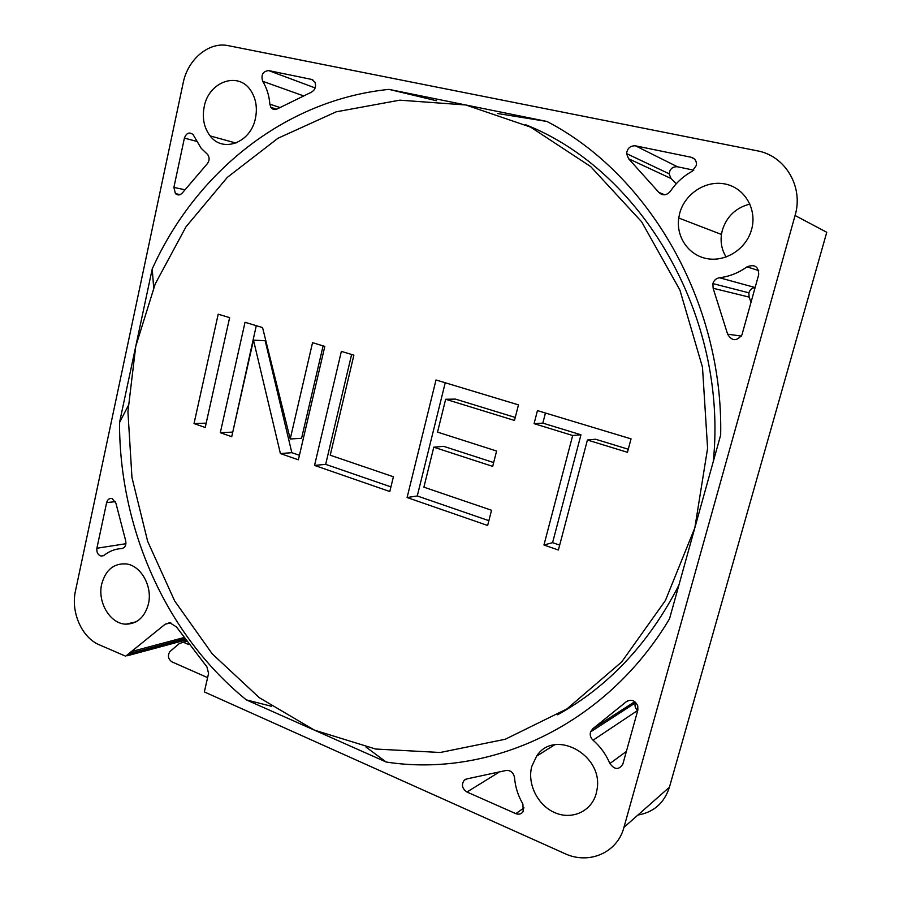 <?xml version="1.0" encoding="UTF-8"?>
<svg xmlns="http://www.w3.org/2000/svg" width="903" height="903" viewBox="0 0 903 903"><rect width="100%" height="100%" fill="white"/><g stroke="black" fill="none" stroke-linecap="round" stroke-linejoin="round"><path stroke-width="1.35" d="M75.468 590.957L183.174 82.918C187.756 59.305 209.022 41.38 228.324 45.669L757.075 150.778C785.204 155.643 803.772 186.763 795.069 215.501L623.939 827.385C617.381 852.861 588.767 864.995 564.68 853.527L204.338 691.924L208.57 673.424L206.911 666.865L176.469 626.953L169.719 622.686L165.147 624.221L125.652 656.199L99.003 644.686C81.665 637.326 70.648 611.918 75.468 590.957M436.454 100.741L388.945 89.374C283.666 100.109 195.093 173.534 152.223 268.959L119.512 422.581C119.467 528.526 165.712 634.47 246.316 699.87L386.191 762.03C488.839 778.025 605.236 726.576 669.518 618.826L720.673 434.998C723.393 301.884 648.681 174.2 546.936 121.453L497.474 113.496M388.945 89.374L546.936 121.453M255.447 118.27C257.502 107.988 256.034 98.878 251.034 90.955C238.731 70.829 208.627 81.496 204.191 106.791C202.046 118.101 204.022 127.808 210.128 135.901C222.804 153.228 250.82 142.776 255.447 118.27M751.601 229.452C757.301 209.372 744.783 187.959 725.335 184.043C705.977 179.844 684.779 193.693 679.688 213.334L678.729 218.018C675.963 236.823 688.458 255.143 706.665 258.574C724.827 262.209 745.156 249.86 751.104 231.112L751.601 229.452M148.431 603.926C152.709 586.544 141.116 565.729 126.397 563.935C113.88 563.077 105.651 569.804 101.689 584.117C97.253 602.391 110.38 624.154 126.138 624.165C137.391 623.815 144.819 617.065 148.431 603.926M596.161 793.692L597.03 789.538C603.667 754.66 554.171 728.247 536.596 756.172L531.788 766.41C527.025 783.736 537.624 805.273 554.747 812.632C571.791 820.251 591.386 811.526 596.161 793.692M464.334 780.124L467.065 778.86L505.782 770.541C510.5 770.022 513.412 772.381 514.529 777.607C515.263 786.897 518.051 795.701 522.893 804.042L523.209 811.413C521.437 814.066 518.977 814.811 515.827 813.648L466.953 792.021C462.043 788.59 461.162 784.617 464.334 780.124L466.016 779.108M628.036 700.615L626.174 701.8C631.05 698.866 634.922 700.231 637.766 705.875L637.857 710.085L622.867 764.051C618.995 770.101 614.661 769.92 609.897 763.52L626.377 751.431M626.174 701.8L592.842 728.71L590.517 731.938C589.727 735.076 590.573 737.83 593.045 740.2C600.405 746.612 606.015 754.377 609.886 763.509M206.9 153.781L201.177 148.284L193.073 134.57C189.348 131.736 186.458 132.922 184.404 138.103L173.884 187.418L175.442 193.637C177.823 195.612 180.148 195.353 182.417 192.847L207.137 163.94C209.564 160.802 209.744 157.664 207.679 154.515L206.9 153.781M303.16 95.741L262.683 81.27C260.832 74.938 262.807 71.382 268.597 70.581L311.467 79.374L314.842 81.992C316.445 86.417 315.305 89.815 311.4 92.185L277.334 108.891C274.749 110.143 272.593 109.613 270.866 107.31L276.645 109.218M262.683 81.27C266.791 87.952 269.173 95.571 269.85 104.15L270.866 107.31M670.376 191.301C676.031 182.857 683.289 176.187 692.149 171.299L696.394 165.328C696.766 161.14 695.005 158.443 691.111 157.246L635.531 145.846C630.373 145.597 627.382 148.182 626.558 153.6L628.601 158.747L658.784 192.328C662.7 195.928 666.572 195.59 670.376 191.301M747.041 266.837C738.62 272.875 729.443 276.521 719.522 277.752C716.147 278.338 713.934 280.291 712.885 283.598L713.133 288.271L727.637 334.189C731.904 341.221 736.679 341.447 741.95 334.866L758.689 274.726C758.622 266.588 754.739 263.958 747.041 266.837L758.701 270.618M125.652 540.615L115.9 503.152L112.119 498.558C109.387 498.084 107.559 499.438 106.633 502.632L96.892 548.245C96.474 552.365 97.885 554.984 101.147 556.079L104.206 555.243C109.41 551.112 115.2 548.889 121.589 548.595C125.122 547.771 126.476 545.107 125.652 540.615M726.125 257.016C721.915 250.176 720.357 242.659 721.452 234.453L722.332 230.231C726.701 216.427 735.9 207.713 749.93 204.055M618.487 712.174L620.316 712.636M557.648 714.781C608.814 686.235 649.223 643.038 678.875 585.2M694.836 527.837L665.387 600.551L621.648 661.989L566.994 708.878L505.228 739.264L440.235 752.492L375.603 749.027L314.458 730.155L259.342 697.714L212.25 653.874L174.674 600.969L147.674 541.394L131.962 477.529L127.933 411.734L135.732 346.402L155.226 283.926L186.018 226.766L227.308 177.383L277.943 138.272L336.187 111.825L399.769 100.165L465.767 104.974L530.693 127.154L590.664 166.57L641.638 221.799L679.914 290.055L702.489 367.239L707.591 448.317L694.836 527.837M207.611 677.645L171.965 661.876C168.127 659.077 167.427 655.657 169.866 651.605L179.2 643.67L183.241 642.214L188.772 644.573M246.316 699.87L271.34 706.248M119.512 422.581L128.147 405.876M386.191 762.03L366.065 747.12M713.314 461.456C728.111 315.779 641.491 170.238 525.523 124.682M152.223 268.959L153.668 287.73M205.218 427.48L229.633 317.642L218.199 314.188L194.021 423.597L205.218 427.48M231.721 436.68L253.483 340.115L280.404 453.566L298.374 459.808L324.82 346.391L312.54 342.677L290.224 438.993L262.57 327.586L245.029 322.292L220.298 432.718L231.721 436.68M341.357 351.38L314.549 465.417L389.803 491.525L393.403 476.773L330.227 455.214L353.886 355.172L341.357 351.38M491.537 510.251L423.902 487.168L433.79 447.188L492.688 466.388L496.605 451.026L437.526 432.108L445.664 399.261L514.484 420.448L518.469 404.871L436.014 379.971L407.095 497.53L487.643 525.478L491.537 510.251M631.05 438.869L537.443 410.605L534.079 423.654L572.683 435.506L543.956 545.006L558.381 550.017L587.413 440.021L627.45 452.301L631.05 438.869M194.021 423.597L206.177 423.135M256.271 325.69L232.714 432.266M323.105 345.872L301.579 438.294L290.224 438.993M253.483 340.115L265.2 340.77L291.838 452.685L299.424 455.293M351.617 354.484L325.667 464.356L390.943 486.886M445.235 382.759L417.265 495.973L488.873 520.681M445.664 399.261L455.428 399.103L515.252 417.446M433.79 447.188L443.689 446.342L493.67 462.562M587.413 440.021L595.517 439.242L628.262 449.242M545.446 413.021L542.827 423.135L580.968 434.783L552.58 542.669L559.668 545.119M220.298 432.718L232.285 432.119M280.404 453.566L291.838 452.685M314.549 465.417L325.667 464.356M407.095 497.53L417.265 495.973M543.956 545.006L552.58 542.669M572.683 435.506L580.968 434.783M534.079 423.654L542.827 423.135M637.71 710.593L637.597 710.503C635.306 708.347 634.516 705.83 635.249 702.963L635.52 702.263M676.291 183.738L671.031 178.512L669.134 173.794C669.902 168.85 672.679 166.513 677.453 166.773L693.752 170.182M751.059 302.234L749.095 297.087L748.88 292.82C749.851 289.807 751.894 288.034 754.998 287.504L755.145 287.493M129.016 654.156L184.833 639.189M184.584 638.827L129.355 653.614M131.082 651.65L183.727 637.631M170.791 622.822L165.147 624.221M623.939 827.385L669.428 787.202L826.764 232.285L795.069 215.501M637.89 815.059C653.772 812.271 664.292 802.993 669.428 787.202M515.827 813.648L524.022 807.88M498.512 772.539L466.953 792.021M637.597 710.503L593.045 740.2M634.798 701.665L592.842 728.71M173.884 187.418L184.822 189.732M196.436 141.32L184.404 138.103M312.856 79.904L311.467 79.374M268.597 70.581L315.192 87.941M279.828 107.48L269.85 104.15M694.475 159.052L691.111 157.246M671.031 178.512L628.601 158.747M635.531 145.846L677.453 166.773M664.664 194.811L658.784 192.328M754.998 287.504L719.522 277.752M741.34 336.074L727.637 334.189M749.095 297.087L713.133 288.271M115.403 501.639L106.633 502.632M96.892 548.245L125.957 543.708M185.487 640.092L127.357 655.747M235.931 143.046L210.128 135.901M721.452 234.453L678.729 218.018M136.082 621.806L126.138 624.165M554.623 744.817L536.596 756.172M183.241 642.214L186.402 641.356M590.517 731.938L635.249 702.963M175.442 193.637L180.205 194.619M626.558 153.6L669.134 173.794M712.885 283.598L748.88 292.82M101.147 556.079L103.552 555.684"/></g></svg>
